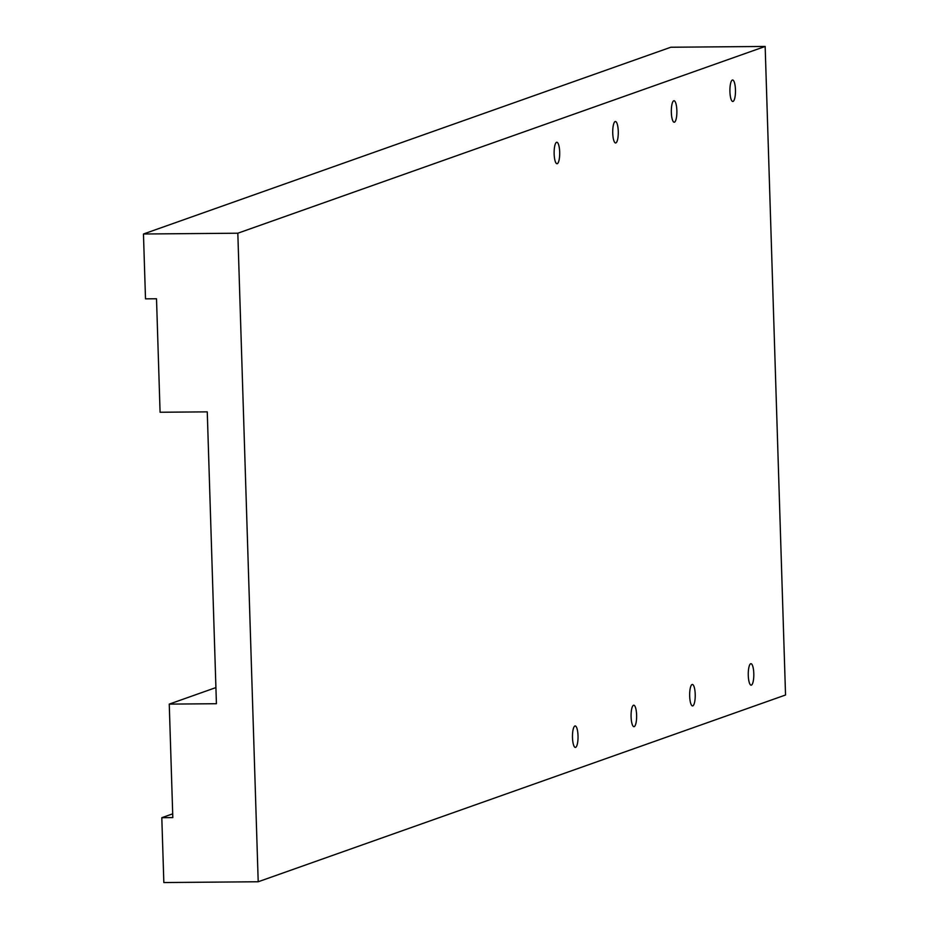 <?xml version="1.0" encoding="UTF-8"?>
<svg xmlns="http://www.w3.org/2000/svg" width="929" height="929" viewBox="0 0 929 929"><rect width="100%" height="100%" fill="white"/><g stroke="black" fill="none" stroke-linecap="round" stroke-linejoin="round"><path stroke-width="1.39" d="M748.275 675.406A10.742 2.787 -90.5 0 1 750.946 663.689A10.742 2.787 -90.5 0 1 753.814 674.408A10.742 2.787 -90.5 0 1 751.131 685.172A10.742 2.787 -90.5 0 1 748.275 675.406M689.678 696.158A10.742 2.787 -90.5 0 1 692.36 684.441A10.742 2.787 -90.5 0 1 695.229 695.159A10.742 2.787 -90.5 0 1 692.535 705.924A10.742 2.787 -90.5 0 1 689.678 696.158M631.093 716.909A10.742 2.787 -90.5 0 1 633.764 705.192A10.742 2.787 -90.5 0 1 636.632 715.911A10.742 2.787 -90.5 0 1 633.938 726.675A10.742 2.787 -90.5 0 1 631.093 716.909M572.496 737.661A10.742 2.787 -90.5 0 1 575.167 725.944A10.742 2.787 -90.5 0 1 578.035 736.662A10.742 2.787 -90.5 0 1 575.353 747.427A10.742 2.787 -90.5 0 1 572.496 737.661M729.927 91.716A10.742 2.787 -90.5 0 1 732.609 79.987A10.742 2.787 -90.5 0 1 735.478 90.717A10.742 2.787 -90.5 0 1 732.784 101.482A10.742 2.787 -90.5 0 1 729.927 91.716M671.342 112.467A10.742 2.787 -90.5 0 1 674.013 100.738A10.742 2.787 -90.5 0 1 676.881 111.468A10.742 2.787 -90.5 0 1 674.187 122.233A10.742 2.787 -90.5 0 1 671.342 112.467M612.745 133.219A10.742 2.787 -90.5 0 1 615.416 121.49A10.742 2.787 -90.5 0 1 618.284 132.22A10.742 2.787 -90.5 0 1 615.602 142.985A10.742 2.787 -90.5 0 1 612.745 133.219M554.148 153.97A10.742 2.787 -90.5 0 1 556.831 142.242A10.742 2.787 -90.5 0 1 559.699 152.971A10.742 2.787 -90.5 0 1 557.005 163.736A10.742 2.787 -90.5 0 1 554.148 153.97M143.461 234.003L237.824 233.214L765.159 46.45L670.796 47.24L143.461 234.003L145.505 298.848L156.513 298.766L160.078 412.255L207.26 411.861L216.422 703.717L169.252 704.112L172.817 817.601L161.809 817.694L172.701 813.839M169.252 704.112L215.923 687.576M237.824 233.214L258.204 881.76L163.841 882.55L161.809 817.694M258.204 881.76L785.539 694.997L765.159 46.45"/></g></svg>

